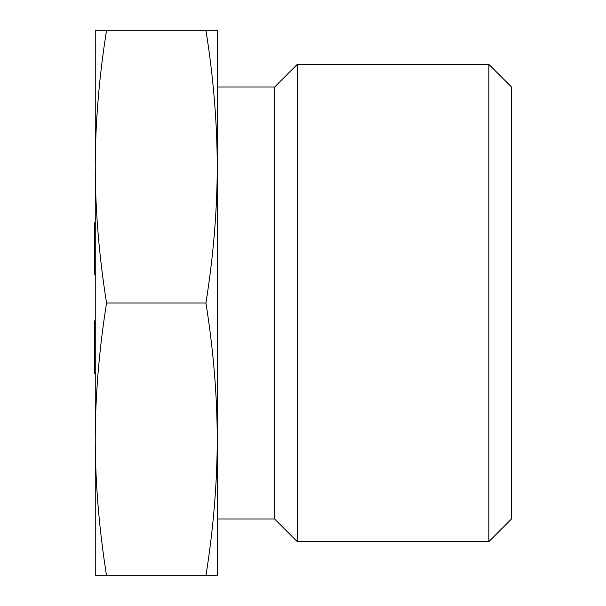 <?xml version="1.0" encoding="UTF-8"?>
<svg xmlns="http://www.w3.org/2000/svg" width="606" height="606" viewBox="0 0 606 606"><rect width="100%" height="100%" fill="white"/><g stroke="black" fill="none" stroke-linecap="round" stroke-linejoin="round"><path stroke-width="0.91" d="M217.243 166.65C217.19 122.92 213.418 77.47 205.942 30.3L217.243 30.3L217.243 575.7L205.942 575.7C213.418 528.53 217.19 483.08 217.243 439.35C217.19 395.62 213.418 350.17 205.942 303C213.418 255.83 217.19 210.38 217.243 166.65L217.243 86.991L274.654 86.991L297.251 64.395L488.875 64.395L488.875 541.605L511.472 519.009L511.472 86.991L488.875 64.395M217.243 439.35L217.243 519.009L274.654 519.009L297.251 541.605L488.875 541.605M95.248 575.7L95.248 30.3L106.55 30.3C99.066 77.47 95.301 122.92 95.248 166.65C95.301 210.38 99.066 255.83 106.55 303C99.066 350.17 95.301 395.62 95.248 439.35C95.301 483.08 99.066 528.53 106.55 575.7L95.248 575.7M274.654 86.991L274.654 519.009M297.251 541.605L297.251 64.395M106.55 575.7L205.942 575.7M106.55 303L205.942 303M106.55 30.3L205.942 30.3M95.248 274.942L94.528 274.942L94.528 222.773L95.248 222.773M94.528 236.938L95.248 236.938M94.528 256.043L95.248 256.043M94.528 242.991L95.248 242.991M95.248 320.847L94.528 320.847L94.528 373.66L95.248 373.66M94.528 372.372L95.248 372.372M94.528 322.134L95.248 322.134"/></g></svg>
